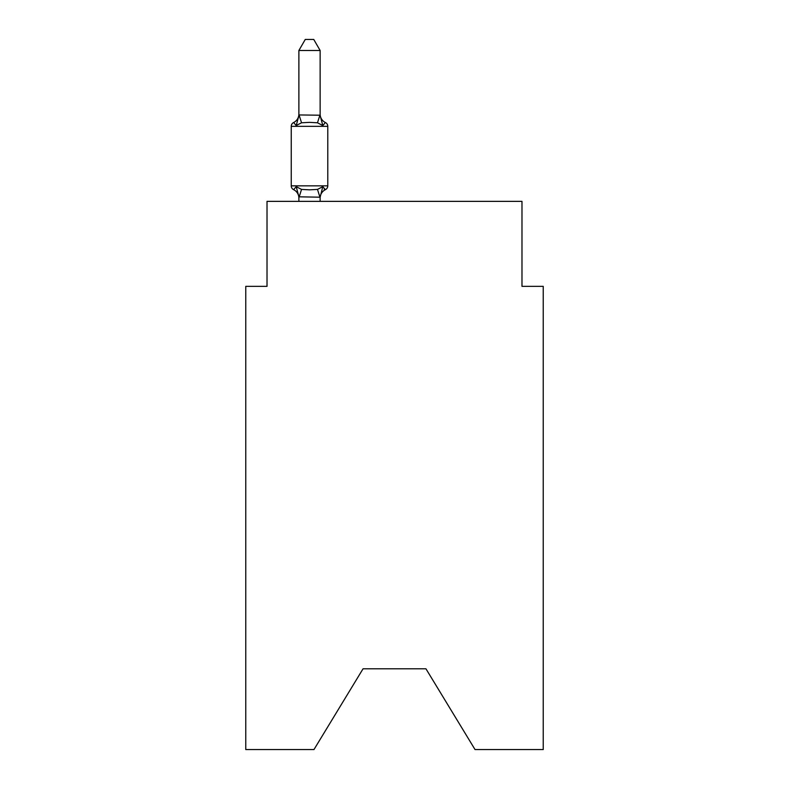 <?xml version="1.0" encoding="UTF-8"?>
<svg xmlns="http://www.w3.org/2000/svg" width="789" height="789" viewBox="0 0 789 789"><rect width="100%" height="100%" fill="white"/><g stroke="black" fill="none" stroke-linecap="round" stroke-linejoin="round"><path stroke-width="1.18" d="M425.952 668.806L475.027 749.55L543.236 749.55L543.236 286.348L521.983 286.348L521.983 201.363L267.017 201.363L267.017 286.348L245.764 286.348L245.764 749.55L313.973 749.55L363.048 668.806L425.952 668.806L363.048 668.806M298.883 114.129A9.35 9.35 0 0 1 293.626 122.532A4.251 4.251 0 0 0 291.24 126.348L327.78 126.348L327.78 185.849L327.78 126.348A4.251 4.251 0 0 0 325.393 122.532L322.79 125.52L325.393 122.532L322.79 125.52L325.393 122.532L322.79 125.52L325.393 122.532L322.79 125.52L325.393 122.532L322.79 125.52L325.393 122.532L322.79 125.52L325.393 122.532L322.79 125.52L325.393 122.532L322.79 125.52L317.484 122.788L309.505 122.364L301.536 122.788L296.23 125.52L293.626 122.532L296.23 125.52L293.626 122.532L296.23 125.52L293.626 122.532L296.23 125.52L293.626 122.532L296.23 125.52L293.626 122.532L296.23 125.52L293.626 122.532L296.23 125.52L293.626 122.532L296.23 125.52L293.626 122.532L296.23 125.52L299.061 114.947L320.137 115.214M298.883 201.363L298.883 196.816L298.883 198.078L298.883 196.816L298.883 198.078L298.883 196.816L298.883 198.078L298.883 196.816L298.883 198.078L298.883 196.816L320.137 197.201L322.79 186.677L325.393 189.666L322.79 186.677L325.393 189.666L324.18 189.084L325.393 189.666L322.79 186.677L325.393 189.666A4.251 4.251 0 0 0 327.78 185.849L291.24 185.849A4.251 4.251 0 0 0 293.626 189.666L296.23 186.677L293.626 189.666L296.23 186.677L293.626 189.666L296.23 186.677L293.626 189.666L296.23 186.677L293.626 189.666L296.23 186.677L293.626 189.666L296.23 186.677L301.536 189.409L309.505 189.833L317.484 189.409L322.79 186.677L325.393 189.666A9.35 9.35 0 0 0 320.137 198.078M320.137 50.496L298.883 50.496L305.264 39.45L313.756 39.45L320.137 50.496L320.137 115.381L322.79 125.52L325.393 122.532A9.35 9.35 0 0 1 320.137 114.129M298.883 115.381L298.883 50.496M291.24 126.348L291.24 185.849M320.137 201.363L320.137 197.201M298.883 196.816L296.23 186.677L293.626 189.666A9.35 9.35 0 0 1 298.883 198.078M301.536 189.409L299.061 197.26M317.484 189.409L319.959 197.26M299.061 114.947L301.536 122.788M319.959 114.947L317.484 122.788"/></g></svg>
